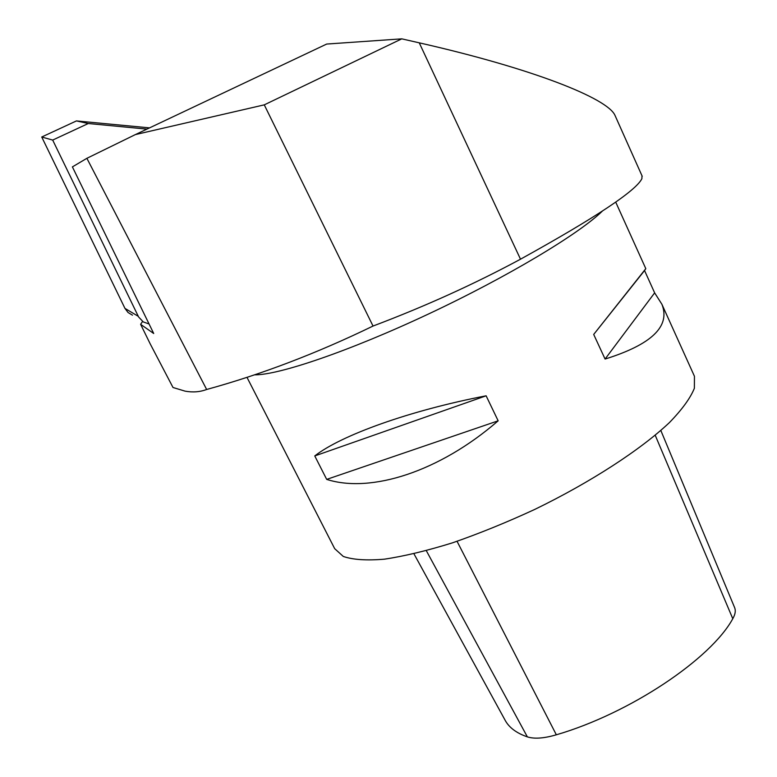 <?xml version="1.0" encoding="UTF-8"?>
<svg xmlns="http://www.w3.org/2000/svg" width="777" height="777" viewBox="0 0 777 777"><rect width="100%" height="100%" fill="white"/><g stroke="black" fill="none" stroke-linecap="round" stroke-linejoin="round"><path stroke-width="1.17" d="M149.077 323.99L143.25 321.911L138.617 316.987L52.69 140.074L41.735 137.005L124.961 308.401L128.059 312.519L132.478 315.171M146.94 129.118L88.287 123.514L52.69 140.074M88.287 123.514L76.437 120.921L41.735 137.005M149.563 127.875L76.437 120.921M86.878 158.314L72.397 166.89L153.71 333.498L140.627 324.33L150.126 343.716L173.009 387.5L185.111 391.152C192.764 392.55 199.951 391.997 206.653 389.491L86.878 158.314L135.353 134.596L326.68 44.056L401.777 38.85L419.25 42.832C533.129 68.667 607.556 98.368 614.966 115.326L615.617 116.773M641.987 175.748L641.899 178.661C636.033 190.792 595.571 217.638 520.503 259.197C474.32 284.081 425.165 306.361 373.028 326.049C316.909 353.282 261.451 374.427 206.653 389.491M373.028 326.049L264.267 104.856L135.353 134.596M326.69 479.39L314.763 455.934C341.171 435.237 409.673 410.528 486.12 395.804L498.154 420.813C439.51 471.775 370.775 493.55 326.69 479.39L498.154 420.813M605.079 359.052L593.696 334.44L645.804 268.657L644.551 270.542L654.642 292.861L661.897 304.263C670.629 326.243 651.689 344.502 605.079 359.052L654.642 292.861M254.438 374.835C278.36 375.272 349.495 351.136 428.486 314.005C507.468 276.923 579.04 233.945 602.311 211.15M693.832 374.922L694.453 376.291L694.376 388.257C690.423 398.077 682.099 409.518 669.415 422.591C640.598 449.757 590.841 482.158 534.858 509.372C506.691 522.397 479.224 533.556 452.467 542.841C426.864 550.776 404.137 556.225 384.314 559.187C366.618 560.673 352.952 559.761 343.308 556.458L334.683 548.669L246.969 377.311M486.12 395.804L314.763 455.934M644.551 270.542L593.696 334.44M142.56 321.435L140.627 324.33M264.267 104.856L401.777 38.85M734.566 607.478L734.731 607.876C735.858 610.877 735.207 614.49 732.779 618.706C710.877 658.974 629.962 713.354 556.332 734.799C544.026 738.393 534.362 739.092 527.36 736.878C516.229 733.032 508.721 727.311 504.836 719.716L413.947 553.797M138.267 316.307L124.961 308.401M520.503 259.197L419.25 42.832M655.215 435.256L732.779 618.706M457.051 541.307L556.332 734.799M426.32 550.689L527.36 736.878M615.705 202.088L645.804 268.657M661.897 304.263L694.453 376.291M614.966 115.326L642.239 176.33M734.731 607.876L660.829 430.468"/></g></svg>
